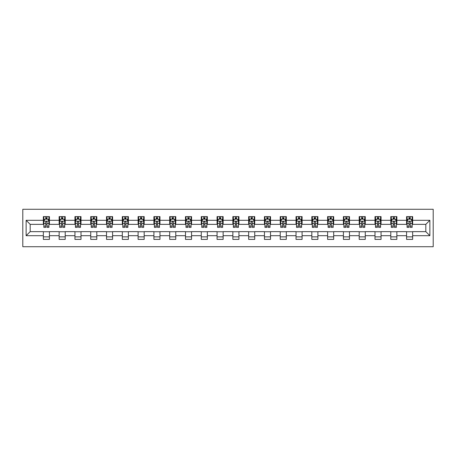 <?xml version="1.0" encoding="UTF-8"?>
<svg xmlns="http://www.w3.org/2000/svg" width="456" height="456" viewBox="0 0 456 456"><rect width="100%" height="100%" fill="white"/><g stroke="black" fill="none" stroke-linecap="round" stroke-linejoin="round"><path stroke-width="0.68" d="M22.8 246.73L433.2 246.73L433.2 209.27L22.8 209.27L22.8 246.73M412.651 220.305L412.651 216.611L406.575 216.611L406.575 220.305L396.857 220.305L396.857 216.611L390.781 216.611L390.781 220.305L381.062 220.305L381.062 216.611L374.992 216.611L374.992 220.305L365.273 220.305L365.273 216.611L359.197 216.611L359.197 220.305L349.478 220.305L349.478 216.611L343.408 216.611L343.408 220.305L333.689 220.305L333.689 216.611L327.613 216.611L327.613 220.305L317.895 220.305L317.895 216.611L311.818 216.611L311.818 220.305L302.1 220.305L302.1 216.611L296.029 216.611L296.029 220.305L286.311 220.305L286.311 216.611L280.235 216.611L280.235 220.305L270.516 220.305L270.516 216.611L264.446 216.611L264.446 220.305L254.727 220.305L254.727 216.611L248.651 216.611L248.651 220.305L238.933 220.305L238.933 216.611L232.856 216.611L232.856 220.305L223.144 220.305L223.144 216.611L217.067 216.611L217.067 220.305L207.349 220.305L207.349 216.611L201.273 216.611L201.273 220.305L191.554 220.305L191.554 216.611L185.484 216.611L185.484 220.305L175.765 220.305L175.765 216.611L169.689 216.611L169.689 220.305L159.97 220.305L159.97 216.611L153.9 216.611L153.9 220.305L144.181 220.305L144.181 216.611L138.105 216.611L138.105 220.305L128.387 220.305L128.387 216.611L122.311 216.611L122.311 220.305L112.592 220.305L112.592 216.611L106.522 216.611L106.522 220.305L96.803 220.305L96.803 216.611L90.727 216.611L90.727 220.305L81.008 220.305L81.008 216.611L74.938 216.611L74.938 220.305L65.219 220.305L65.219 216.611L59.143 216.611L59.143 220.305L49.425 220.305L49.425 216.611L43.348 216.611L43.348 220.305L26.14 220.305L26.14 235.695L30.187 231.642L43.348 231.642L43.348 239.389L49.425 239.389L49.425 231.642L59.143 231.642L59.143 239.389L65.219 239.389L65.219 231.642L74.938 231.642L74.938 239.389L81.008 239.389L81.008 231.642L90.727 231.642L90.727 239.389L96.803 239.389L96.803 231.642L106.522 231.642L106.522 239.389L112.592 239.389L112.592 231.642L122.311 231.642L122.311 239.389L128.387 239.389L128.387 231.642L138.105 231.642L138.105 239.389L144.181 239.389L144.181 231.642L153.9 231.642L153.9 239.389L159.97 239.389L159.97 231.642L169.689 231.642L169.689 239.389L175.765 239.389L175.765 231.642L185.484 231.642L185.484 239.389L191.554 239.389L191.554 231.642L201.273 231.642L201.273 239.389L207.349 239.389L207.349 231.642L217.067 231.642L217.067 239.389L223.144 239.389L223.144 231.642L232.856 231.642L232.856 239.389L238.933 239.389L238.933 231.642L248.651 231.642L248.651 239.389L254.727 239.389L254.727 231.642L264.446 231.642L264.446 239.389L270.516 239.389L270.516 231.642L280.235 231.642L280.235 239.389L286.311 239.389L286.311 231.642L296.029 231.642L296.029 239.389L302.1 239.389L302.1 231.642L311.818 231.642L311.818 239.389L317.895 239.389L317.895 231.642L327.613 231.642L327.613 239.389L333.689 239.389L333.689 231.642L343.408 231.642L343.408 239.389L349.478 239.389L349.478 231.642L359.197 231.642L359.197 239.389L365.273 239.389L365.273 231.642L374.992 231.642L374.992 239.389L381.062 239.389L381.062 231.642L390.781 231.642L390.781 239.389L396.857 239.389L396.857 231.642L406.575 231.642L406.575 239.389L412.651 239.389L412.651 231.642L425.813 231.642L425.813 224.358L412.651 224.358L412.651 220.305L429.86 220.305L429.86 235.695L412.651 235.695M406.575 235.695L396.857 235.695M390.781 235.695L381.062 235.695M374.992 235.695L365.273 235.695M359.197 235.695L349.478 235.695M343.408 235.695L333.689 235.695M327.613 235.695L317.895 235.695M311.818 235.695L302.1 235.695M296.029 235.695L286.311 235.695M280.235 235.695L270.516 235.695M264.446 235.695L254.727 235.695M248.651 235.695L238.933 235.695M232.856 235.695L223.144 235.695M217.067 235.695L207.349 235.695M201.273 235.695L191.554 235.695M185.484 235.695L175.765 235.695M169.689 235.695L159.97 235.695M153.9 235.695L144.181 235.695M138.105 235.695L128.387 235.695M122.311 235.695L112.592 235.695M106.522 235.695L96.803 235.695M90.727 235.695L81.008 235.695M74.938 235.695L65.219 235.695M59.143 235.695L49.425 235.695M43.348 235.695L26.14 235.695M406.575 220.305L406.575 224.358L396.857 224.358L396.857 220.305M390.781 220.305L390.781 224.358L381.062 224.358L381.062 220.305M374.992 220.305L374.992 224.358L365.273 224.358L365.273 220.305M359.197 220.305L359.197 224.358L349.478 224.358L349.478 220.305M343.408 220.305L343.408 224.358L333.689 224.358L333.689 220.305M327.613 220.305L327.613 224.358L317.895 224.358L317.895 220.305M311.818 220.305L311.818 224.358L302.1 224.358L302.1 220.305M296.029 220.305L296.029 224.358L286.311 224.358L286.311 220.305M280.235 220.305L280.235 224.358L270.516 224.358L270.516 220.305M264.446 220.305L264.446 224.358L254.727 224.358L254.727 220.305M248.651 220.305L248.651 224.358L238.933 224.358L238.933 220.305M232.856 220.305L232.856 224.358L223.144 224.358L223.144 220.305M217.067 220.305L217.067 224.358L207.349 224.358L207.349 220.305M201.273 220.305L201.273 224.358L191.554 224.358L191.554 220.305M185.484 220.305L185.484 224.358L175.765 224.358L175.765 220.305M169.689 220.305L169.689 224.358L159.97 224.358L159.97 220.305M153.9 220.305L153.9 224.358L144.181 224.358L144.181 220.305M138.105 220.305L138.105 224.358L128.387 224.358L128.387 220.305M122.311 220.305L122.311 224.358L112.592 224.358L112.592 220.305M106.522 220.305L106.522 224.358L96.803 224.358L96.803 220.305M90.727 220.305L90.727 224.358L81.008 224.358L81.008 220.305M74.938 220.305L74.938 224.358L65.219 224.358L65.219 220.305M59.143 220.305L59.143 224.358L49.425 224.358L49.425 220.305M43.348 220.305L43.348 224.358L30.187 224.358L26.14 220.305M30.187 224.358L30.187 231.642M429.86 235.695L425.813 231.642M425.813 224.358L429.86 220.305M43.348 219.142L43.856 219.142M45.782 219.142L46.996 219.142M48.917 219.142L49.425 219.142M43.348 224.255L43.856 224.255M45.782 224.255L46.996 224.255M48.917 224.255L49.425 224.255M43.348 231.745L49.425 231.745M43.348 236.858L49.425 236.858M59.143 231.745L65.219 231.745M59.143 236.858L65.219 236.858M59.143 219.142L59.651 219.142M61.571 219.142L62.785 219.142M64.712 219.142L65.219 219.142M59.143 224.255L59.651 224.255M61.571 224.255L62.785 224.255M64.712 224.255L65.219 224.255M74.938 231.745L81.008 231.745M74.938 236.858L81.008 236.858M74.938 219.142L75.439 219.142M77.366 219.142L78.58 219.142M80.501 219.142L81.008 219.142M74.938 224.255L75.439 224.255M77.366 224.255L78.58 224.255M80.501 224.255L81.008 224.255M90.727 231.745L96.803 231.745M90.727 236.858L96.803 236.858M90.727 219.142L91.234 219.142M93.155 219.142L94.369 219.142M96.296 219.142L96.803 219.142M90.727 224.255L91.234 224.255M93.155 224.255L94.369 224.255M96.296 224.255L96.803 224.255M106.522 231.745L112.592 231.745M106.522 236.858L112.592 236.858M106.522 219.142L107.029 219.142M108.95 219.142L110.164 219.142M112.09 219.142L112.592 219.142M106.522 224.255L107.029 224.255M108.95 224.255L110.164 224.255M112.09 224.255L112.592 224.255M122.311 231.745L128.387 231.745M122.311 236.858L128.387 236.858M122.311 219.142L122.818 219.142M124.744 219.142L125.959 219.142M127.879 219.142L128.387 219.142M122.311 224.255L122.818 224.255M124.744 224.255L125.959 224.255M127.879 224.255L128.387 224.255M138.105 231.745L144.181 231.745M138.105 236.858L144.181 236.858M138.105 219.142L138.613 219.142M140.534 219.142L141.748 219.142M143.674 219.142L144.181 219.142M138.105 224.255L138.613 224.255M140.534 224.255L141.748 224.255M143.674 224.255L144.181 224.255M153.9 231.745L159.97 231.745M153.9 236.858L159.97 236.858M153.9 219.142L154.402 219.142M156.328 219.142L157.542 219.142M159.463 219.142L159.97 219.142M153.9 224.255L154.402 224.255M156.328 224.255L157.542 224.255M159.463 224.255L159.97 224.255M169.689 231.745L175.765 231.745M169.689 236.858L175.765 236.858M169.689 219.142L170.196 219.142M172.117 219.142L173.331 219.142M175.258 219.142L175.765 219.142M169.689 224.255L170.196 224.255M172.117 224.255L173.331 224.255M175.258 224.255L175.765 224.255M185.484 231.745L191.554 231.745M185.484 236.858L191.554 236.858M185.484 219.142L185.991 219.142M187.912 219.142L189.126 219.142M191.053 219.142L191.554 219.142M185.484 224.255L185.991 224.255M187.912 224.255L189.126 224.255M191.053 224.255L191.554 224.255M201.273 231.745L207.349 231.745M201.273 236.858L207.349 236.858M201.273 219.142L201.78 219.142M203.707 219.142L204.921 219.142M206.842 219.142L207.349 219.142M201.273 224.255L201.78 224.255M203.707 224.255L204.921 224.255M206.842 224.255L207.349 224.255M217.067 231.745L223.144 231.745M217.067 236.858L223.144 236.858M217.067 219.142L217.575 219.142M219.496 219.142L220.71 219.142M222.636 219.142L223.144 219.142M217.067 224.255L217.575 224.255M219.496 224.255L220.71 224.255M222.636 224.255L223.144 224.255M232.856 231.745L238.933 231.745M232.856 236.858L238.933 236.858M232.856 219.142L233.364 219.142M235.29 219.142L236.504 219.142M238.425 219.142L238.933 219.142M232.856 224.255L233.364 224.255M235.29 224.255L236.504 224.255M238.425 224.255L238.933 224.255M248.651 231.745L254.727 231.745M248.651 236.858L254.727 236.858M248.651 219.142L249.158 219.142M251.079 219.142L252.293 219.142M254.22 219.142L254.727 219.142M248.651 224.255L249.158 224.255M251.079 224.255L252.293 224.255M254.22 224.255L254.727 224.255M264.446 231.745L270.516 231.745M264.446 236.858L270.516 236.858M264.446 219.142L264.947 219.142M266.874 219.142L268.088 219.142M270.009 219.142L270.516 219.142M264.446 224.255L264.947 224.255M266.874 224.255L268.088 224.255M270.009 224.255L270.516 224.255M280.235 231.745L286.311 231.745M280.235 236.858L286.311 236.858M280.235 219.142L280.742 219.142M282.669 219.142L283.883 219.142M285.804 219.142L286.311 219.142M280.235 224.255L280.742 224.255M282.669 224.255L283.883 224.255M285.804 224.255L286.311 224.255M296.029 231.745L302.1 231.745M296.029 236.858L302.1 236.858M296.029 219.142L296.537 219.142M298.458 219.142L299.672 219.142M301.598 219.142L302.1 219.142M296.029 224.255L296.537 224.255M298.458 224.255L299.672 224.255M301.598 224.255L302.1 224.255M311.818 231.745L317.895 231.745M311.818 236.858L317.895 236.858M311.818 219.142L312.326 219.142M314.252 219.142L315.466 219.142M317.387 219.142L317.895 219.142M311.818 224.255L312.326 224.255M314.252 224.255L315.466 224.255M317.387 224.255L317.895 224.255M327.613 231.745L333.689 231.745M327.613 236.858L333.689 236.858M327.613 219.142L328.12 219.142M330.041 219.142L331.255 219.142M333.182 219.142L333.689 219.142M327.613 224.255L328.12 224.255M330.041 224.255L331.255 224.255M333.182 224.255L333.689 224.255M343.408 231.745L349.478 231.745M343.408 236.858L349.478 236.858M343.408 219.142L343.909 219.142M345.836 219.142L347.05 219.142M348.971 219.142L349.478 219.142M343.408 224.255L343.909 224.255M345.836 224.255L347.05 224.255M348.971 224.255L349.478 224.255M359.197 231.745L365.273 231.745M359.197 236.858L365.273 236.858M359.197 219.142L359.704 219.142M361.631 219.142L362.845 219.142M364.766 219.142L365.273 219.142M359.197 224.255L359.704 224.255M361.631 224.255L362.845 224.255M364.766 224.255L365.273 224.255M374.992 231.745L381.062 231.745M374.992 236.858L381.062 236.858M374.992 219.142L375.499 219.142M377.42 219.142L378.634 219.142M380.56 219.142L381.062 219.142M374.992 224.255L375.499 224.255M377.42 224.255L378.634 224.255M380.56 224.255L381.062 224.255M390.781 231.745L396.857 231.745M390.781 236.858L396.857 236.858M390.781 219.142L391.288 219.142M393.214 219.142L394.429 219.142M396.349 219.142L396.857 219.142M390.781 224.255L391.288 224.255M393.214 224.255L394.429 224.255M396.349 224.255L396.857 224.255M406.575 231.745L412.651 231.745M406.575 236.858L412.651 236.858M406.575 219.142L407.083 219.142M409.003 219.142L410.218 219.142M412.144 219.142L412.651 219.142M406.575 224.255L407.083 224.255M409.003 224.255L410.218 224.255M412.144 224.255L412.651 224.255M46.996 217.928L45.782 217.928M48.917 226.125L46.996 226.125L46.996 227.39L48.917 227.39L48.917 221.217L47.908 219.194L44.87 219.194L43.856 221.217L43.856 227.39L45.782 227.39L45.782 226.125L43.856 226.125M43.856 221.217L43.856 216.611M48.917 221.217L48.917 216.611M45.782 219.194L45.782 216.611M46.996 216.611L46.996 219.194M46.996 226.125L46.996 221.975C46.592 221.194 46.187 221.194 45.782 221.975L45.782 226.125M62.785 217.928L61.571 217.928M64.712 226.125L62.785 226.125L62.785 227.39L64.712 227.39L64.712 221.217L63.697 219.194L60.659 219.194L59.651 221.217L59.651 227.39L61.571 227.39L61.571 226.125L59.651 226.125M59.651 221.217L59.651 216.611M64.712 221.217L64.712 216.611M61.571 219.194L61.571 216.611M62.785 216.611L62.785 219.194M62.785 226.125L62.785 221.975C62.381 221.194 61.976 221.194 61.571 221.975L61.571 226.125M78.58 217.928L77.366 217.928M80.501 226.125L78.58 226.125L78.58 227.39L80.501 227.39L80.501 221.217L79.492 219.194L76.454 219.194L75.439 221.217L75.439 227.39L77.366 227.39L77.366 226.125L75.439 226.125M75.439 221.217L75.439 216.611M80.501 221.217L80.501 216.611M77.366 219.194L77.366 216.611M78.58 216.611L78.58 219.194M78.58 226.125L78.58 221.975C78.175 221.194 77.771 221.194 77.366 221.975L77.366 226.125M94.369 217.928L93.155 217.928M96.296 226.125L94.369 226.125L94.369 227.39L96.296 227.39L96.296 221.217L95.281 219.194L92.249 219.194L91.234 221.217L91.234 227.39L93.155 227.39L93.155 226.125L91.234 226.125M91.234 221.217L91.234 216.611M96.296 221.217L96.296 216.611M93.155 219.194L93.155 216.611M94.369 216.611L94.369 219.194M94.369 226.125L94.369 221.975C93.97 221.194 93.566 221.194 93.155 221.975L93.155 226.125M110.164 217.928L108.95 217.928M112.09 226.125L110.164 226.125L110.164 227.39L112.09 227.39L112.09 221.217L111.076 219.194L108.038 219.194L107.029 221.217L107.029 227.39L108.95 227.39L108.95 226.125L107.029 226.125M107.029 221.217L107.029 216.611M112.09 221.217L112.09 216.611M108.95 219.194L108.95 216.611M110.164 216.611L110.164 219.194M110.164 226.125L110.164 221.975C109.759 221.194 109.354 221.194 108.95 221.975L108.95 226.125M125.959 217.928L124.744 217.928M127.879 226.125L125.959 226.125L125.959 227.39L127.879 227.39L127.879 221.217L126.871 219.194L123.832 219.194L122.818 221.217L122.818 227.39L124.744 227.39L124.744 226.125L122.818 226.125M122.818 221.217L122.818 216.611M127.879 221.217L127.879 216.611M124.744 219.194L124.744 216.611M125.959 216.611L125.959 219.194M125.959 226.125L125.959 221.975C125.554 221.194 125.149 221.194 124.744 221.975L124.744 226.125M141.748 217.928L140.534 217.928M143.674 226.125L141.748 226.125L141.748 227.39L143.674 227.39L143.674 221.217L142.66 219.194L139.621 219.194L138.613 221.217L138.613 227.39L140.534 227.39L140.534 226.125L138.613 226.125M138.613 221.217L138.613 216.611M143.674 221.217L143.674 216.611M140.534 219.194L140.534 216.611M141.748 216.611L141.748 219.194M141.748 226.125L141.748 221.975C141.343 221.194 140.938 221.194 140.534 221.975L140.534 226.125M157.542 217.928L156.328 217.928M159.463 226.125L157.542 226.125L157.542 227.39L159.463 227.39L159.463 221.217L158.454 219.194L155.416 219.194L154.402 221.217L154.402 227.39L156.328 227.39L156.328 226.125L154.402 226.125M154.402 221.217L154.402 216.611M159.463 221.217L159.463 216.611M156.328 219.194L156.328 216.611M157.542 216.611L157.542 219.194M157.542 226.125L157.542 221.975C157.138 221.194 156.733 221.194 156.328 221.975L156.328 226.125M173.331 217.928L172.117 217.928M175.258 226.125L173.331 226.125L173.331 227.39L175.258 227.39L175.258 221.217L174.243 219.194L171.211 219.194L170.196 221.217L170.196 227.39L172.117 227.39L172.117 226.125L170.196 226.125M170.196 221.217L170.196 216.611M175.258 221.217L175.258 216.611M172.117 219.194L172.117 216.611M173.331 216.611L173.331 219.194M173.331 226.125L173.331 221.975C172.932 221.194 172.522 221.194 172.117 221.975L172.117 226.125M189.126 217.928L187.912 217.928M191.053 226.125L189.126 226.125L189.126 227.39L191.053 227.39L191.053 221.217L190.038 219.194L187 219.194L185.991 221.217L185.991 227.39L187.912 227.39L187.912 226.125L185.991 226.125M185.991 221.217L185.991 216.611M191.053 221.217L191.053 216.611M187.912 219.194L187.912 216.611M189.126 216.611L189.126 219.194M189.126 226.125L189.126 221.975C188.721 221.194 188.317 221.194 187.912 221.975L187.912 226.125M204.921 217.928L203.707 217.928M206.842 226.125L204.921 226.125L204.921 227.39L206.842 227.39L206.842 221.217L205.833 219.194L202.795 219.194L201.78 221.217L201.78 227.39L203.707 227.39L203.707 226.125L201.78 226.125M201.78 221.217L201.78 216.611M206.842 221.217L206.842 216.611M203.707 219.194L203.707 216.611M204.921 216.611L204.921 219.194M204.921 226.125L204.921 221.975C204.516 221.194 204.111 221.194 203.707 221.975L203.707 226.125M220.71 217.928L219.496 217.928M222.636 226.125L220.71 226.125L220.71 227.39L222.636 227.39L222.636 221.217L221.622 219.194L218.584 219.194L217.575 221.217L217.575 227.39L219.496 227.39L219.496 226.125L217.575 226.125M217.575 221.217L217.575 216.611M222.636 221.217L222.636 216.611M219.496 219.194L219.496 216.611M220.71 216.611L220.71 219.194M220.71 226.125L220.71 221.975C220.305 221.194 219.9 221.194 219.496 221.975L219.496 226.125M236.504 217.928L235.29 217.928M238.425 226.125L236.504 226.125L236.504 227.39L238.425 227.39L238.425 221.217L237.416 219.194L234.378 219.194L233.364 221.217L233.364 227.39L235.29 227.39L235.29 226.125L233.364 226.125M233.364 221.217L233.364 216.611M238.425 221.217L238.425 216.611M235.29 219.194L235.29 216.611M236.504 216.611L236.504 219.194M236.504 226.125L236.504 221.975C236.1 221.194 235.695 221.194 235.29 221.975L235.29 226.125M252.293 217.928L251.079 217.928M254.22 226.125L252.293 226.125L252.293 227.39L254.22 227.39L254.22 221.217L253.205 219.194L250.167 219.194L249.158 221.217L249.158 227.39L251.079 227.39L251.079 226.125L249.158 226.125M249.158 221.217L249.158 216.611M254.22 221.217L254.22 216.611M251.079 219.194L251.079 216.611M252.293 216.611L252.293 219.194M252.293 226.125L252.293 221.975C251.894 221.194 251.484 221.194 251.079 221.975L251.079 226.125M268.088 217.928L266.874 217.928M270.009 226.125L268.088 226.125L268.088 227.39L270.009 227.39L270.009 221.217L269 219.194L265.962 219.194L264.947 221.217L264.947 227.39L266.874 227.39L266.874 226.125L264.947 226.125M264.947 221.217L264.947 216.611M270.009 221.217L270.009 216.611M266.874 219.194L266.874 216.611M268.088 216.611L268.088 219.194M268.088 226.125L268.088 221.975C267.683 221.194 267.279 221.194 266.874 221.975L266.874 226.125M283.883 217.928L282.669 217.928M285.804 226.125L283.883 226.125L283.883 227.39L285.804 227.39L285.804 221.217L284.789 219.194L281.757 219.194L280.742 221.217L280.742 227.39L282.669 227.39L282.669 226.125L280.742 226.125M280.742 221.217L280.742 216.611M285.804 221.217L285.804 216.611M282.669 219.194L282.669 216.611M283.883 216.611L283.883 219.194M283.883 226.125L283.883 221.975C283.478 221.194 283.073 221.194 282.669 221.975L282.669 226.125M299.672 217.928L298.458 217.928M301.598 226.125L299.672 226.125L299.672 227.39L301.598 227.39L301.598 221.217L300.584 219.194L297.546 219.194L296.537 221.217L296.537 227.39L298.458 227.39L298.458 226.125L296.537 226.125M296.537 221.217L296.537 216.611M301.598 221.217L301.598 216.611M298.458 219.194L298.458 216.611M299.672 216.611L299.672 219.194M299.672 226.125L299.672 221.975C299.267 221.194 298.862 221.194 298.458 221.975L298.458 226.125M315.466 217.928L314.252 217.928M317.387 226.125L315.466 226.125L315.466 227.39L317.387 227.39L317.387 221.217L316.378 219.194L313.34 219.194L312.326 221.217L312.326 227.39L314.252 227.39L314.252 226.125L312.326 226.125M312.326 221.217L312.326 216.611M317.387 221.217L317.387 216.611M314.252 219.194L314.252 216.611M315.466 216.611L315.466 219.194M315.466 226.125L315.466 221.975C315.062 221.194 314.657 221.194 314.252 221.975L314.252 226.125M331.255 217.928L330.041 217.928M333.182 226.125L331.255 226.125L331.255 227.39L333.182 227.39L333.182 221.217L332.167 219.194L329.129 219.194L328.12 221.217L328.12 227.39L330.041 227.39L330.041 226.125L328.12 226.125M328.12 221.217L328.12 216.611M333.182 221.217L333.182 216.611M330.041 219.194L330.041 216.611M331.255 216.611L331.255 219.194M331.255 226.125L331.255 221.975C330.851 221.194 330.446 221.194 330.041 221.975L330.041 226.125M347.05 217.928L345.836 217.928M348.971 226.125L347.05 226.125L347.05 227.39L348.971 227.39L348.971 221.217L347.962 219.194L344.924 219.194L343.909 221.217L343.909 227.39L345.836 227.39L345.836 226.125L343.909 226.125M343.909 221.217L343.909 216.611M348.971 221.217L348.971 216.611M345.836 219.194L345.836 216.611M347.05 216.611L347.05 219.194M347.05 226.125L347.05 221.975C346.645 221.194 346.241 221.194 345.836 221.975L345.836 226.125M362.845 217.928L361.631 217.928M364.766 226.125L362.845 226.125L362.845 227.39L364.766 227.39L364.766 221.217L363.751 219.194L360.719 219.194L359.704 221.217L359.704 227.39L361.631 227.39L361.631 226.125L359.704 226.125M359.704 221.217L359.704 216.611M364.766 221.217L364.766 216.611M361.631 219.194L361.631 216.611M362.845 216.611L362.845 219.194M362.845 226.125L362.845 221.975C362.44 221.194 362.035 221.194 361.631 221.975L361.631 226.125M378.634 217.928L377.42 217.928M380.56 226.125L378.634 226.125L378.634 227.39L380.56 227.39L380.56 221.217L379.546 219.194L376.508 219.194L375.499 221.217L375.499 227.39L377.42 227.39L377.42 226.125L375.499 226.125M375.499 221.217L375.499 216.611M380.56 221.217L380.56 216.611M377.42 219.194L377.42 216.611M378.634 216.611L378.634 219.194M378.634 226.125L378.634 221.975C378.229 221.194 377.825 221.194 377.42 221.975L377.42 226.125M394.429 217.928L393.214 217.928M396.349 226.125L394.429 226.125L394.429 227.39L396.349 227.39L396.349 221.217L395.341 219.194L392.302 219.194L391.288 221.217L391.288 227.39L393.214 227.39L393.214 226.125L391.288 226.125M391.288 221.217L391.288 216.611M396.349 221.217L396.349 216.611M393.214 219.194L393.214 216.611M394.429 216.611L394.429 219.194M394.429 226.125L394.429 221.975C394.024 221.194 393.619 221.194 393.214 221.975L393.214 226.125M410.218 217.928L409.003 217.928M412.144 226.125L410.218 226.125L410.218 227.39L412.144 227.39L412.144 221.217L411.13 219.194L408.091 219.194L407.083 221.217L407.083 227.39L409.003 227.39L409.003 226.125L407.083 226.125M407.083 221.217L407.083 216.611M412.144 221.217L412.144 216.611M409.003 219.194L409.003 216.611M410.218 216.611L410.218 219.194M410.218 226.125L410.218 221.975C409.813 221.194 409.408 221.194 409.003 221.975L409.003 226.125M48.895 221.166L43.884 221.166M43.856 219.313L44.808 219.313M47.965 219.313L48.917 219.313M45.782 223.411L43.856 223.411M48.917 223.411L46.996 223.411M46.996 218.572L45.782 218.572M64.684 221.166L59.673 221.166M59.651 219.313L60.602 219.313M63.76 219.313L64.712 219.313M61.571 223.411L59.651 223.411M64.712 223.411L62.785 223.411M62.785 218.572L61.571 218.572M80.478 221.166L75.468 221.166M75.439 219.313L76.391 219.313M79.549 219.313L80.501 219.313M77.366 223.411L75.439 223.411M80.501 223.411L78.58 223.411M78.58 218.572L77.366 218.572M96.267 221.166L91.257 221.166M91.234 219.313L92.186 219.313M95.344 219.313L96.296 219.313M93.155 223.411L91.234 223.411M96.296 223.411L94.369 223.411M94.369 218.572L93.155 218.572M112.062 221.166L107.052 221.166M107.029 219.313L107.975 219.313M111.139 219.313L112.09 219.313M108.95 223.411L107.029 223.411M112.09 223.411L110.164 223.411M110.164 218.572L108.95 218.572M127.857 221.166L122.846 221.166M122.818 219.313L123.77 219.313M126.928 219.313L127.879 219.313M124.744 223.411L122.818 223.411M127.879 223.411L125.959 223.411M125.959 218.572L124.744 218.572M143.646 221.166L138.635 221.166M138.613 219.313L139.564 219.313M142.722 219.313L143.674 219.313M140.534 223.411L138.613 223.411M143.674 223.411L141.748 223.411M141.748 218.572L140.534 218.572M159.44 221.166L154.43 221.166M154.402 219.313L155.353 219.313M158.511 219.313L159.463 219.313M156.328 223.411L154.402 223.411M159.463 223.411L157.542 223.411M157.542 218.572L156.328 218.572M175.229 221.166L170.219 221.166M170.196 219.313L171.148 219.313M174.306 219.313L175.258 219.313M172.117 223.411L170.196 223.411M175.258 223.411L173.331 223.411M173.331 218.572L172.117 218.572M191.024 221.166L186.014 221.166M185.991 219.313L186.937 219.313M190.101 219.313L191.053 219.313M187.912 223.411L185.991 223.411M191.053 223.411L189.126 223.411M189.126 218.572L187.912 218.572M206.819 221.166L201.808 221.166M201.78 219.313L202.732 219.313M205.89 219.313L206.842 219.313M203.707 223.411L201.78 223.411M206.842 223.411L204.921 223.411M204.921 218.572L203.707 218.572M222.608 221.166L217.597 221.166M217.575 219.313L218.527 219.313M221.684 219.313L222.636 219.313M219.496 223.411L217.575 223.411M222.636 223.411L220.71 223.411M220.71 218.572L219.496 218.572M238.402 221.166L233.392 221.166M233.364 219.313L234.316 219.313M237.473 219.313L238.425 219.313M235.29 223.411L233.364 223.411M238.425 223.411L236.504 223.411M236.504 218.572L235.29 218.572M254.191 221.166L249.181 221.166M249.158 219.313L250.11 219.313M253.268 219.313L254.22 219.313M251.079 223.411L249.158 223.411M254.22 223.411L252.293 223.411M252.293 218.572L251.079 218.572M269.986 221.166L264.976 221.166M264.947 219.313L265.899 219.313M269.063 219.313L270.009 219.313M266.874 223.411L264.947 223.411M270.009 223.411L268.088 223.411M268.088 218.572L266.874 218.572M285.781 221.166L280.771 221.166M280.742 219.313L281.694 219.313M284.852 219.313L285.804 219.313M282.669 223.411L280.742 223.411M285.804 223.411L283.883 223.411M283.883 218.572L282.669 218.572M301.57 221.166L296.56 221.166M296.537 219.313L297.489 219.313M300.647 219.313L301.598 219.313M298.458 223.411L296.537 223.411M301.598 223.411L299.672 223.411M299.672 218.572L298.458 218.572M317.365 221.166L312.354 221.166M312.326 219.313L313.278 219.313M316.435 219.313L317.387 219.313M314.252 223.411L312.326 223.411M317.387 223.411L315.466 223.411M315.466 218.572L314.252 218.572M333.154 221.166L328.143 221.166M328.12 219.313L329.072 219.313M332.23 219.313L333.182 219.313M330.041 223.411L328.12 223.411M333.182 223.411L331.255 223.411M331.255 218.572L330.041 218.572M348.948 221.166L343.938 221.166M343.909 219.313L344.861 219.313M348.025 219.313L348.971 219.313M345.836 223.411L343.909 223.411M348.971 223.411L347.05 223.411M347.05 218.572L345.836 218.572M364.743 221.166L359.733 221.166M359.704 219.313L360.656 219.313M363.814 219.313L364.766 219.313M361.631 223.411L359.704 223.411M364.766 223.411L362.845 223.411M362.845 218.572L361.631 218.572M380.532 221.166L375.522 221.166M375.499 219.313L376.451 219.313M379.609 219.313L380.56 219.313M377.42 223.411L375.499 223.411M380.56 223.411L378.634 223.411M378.634 218.572L377.42 218.572M396.327 221.166L391.316 221.166M391.288 219.313L392.24 219.313M395.398 219.313L396.349 219.313M393.214 223.411L391.288 223.411M396.349 223.411L394.429 223.411M394.429 218.572L393.214 218.572M412.116 221.166L407.105 221.166M407.083 219.313L408.034 219.313M411.192 219.313L412.144 219.313M409.003 223.411L407.083 223.411M412.144 223.411L410.218 223.411M410.218 218.572L409.003 218.572"/></g></svg>
